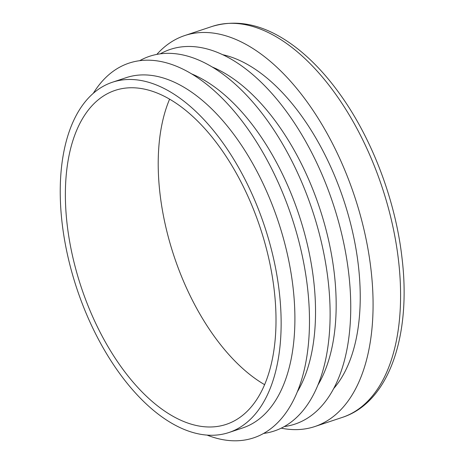 <?xml version="1.0" encoding="UTF-8"?>
<svg xmlns="http://www.w3.org/2000/svg" width="464" height="464" viewBox="0 0 464 464"><rect width="100%" height="100%" fill="white"/><g stroke="black" fill="none" stroke-linecap="round" stroke-linejoin="round"><path stroke-width="0.7" d="M191.51 73.846A184.573 98.896 71.6 0 1 304.152 231.936A184.573 98.896 71.6 0 1 297.331 391.825M112.404 82.244L126.162 77.668A184.573 98.896 71.6 0 1 283.521 238.803A184.573 98.896 71.6 0 1 242.724 427.924L228.972 432.5A184.573 98.896 71.6 0 1 76.85 288.602A184.573 98.896 71.6 0 1 112.404 82.244A184.573 98.896 71.6 0 1 269.764 243.38A184.573 98.896 71.6 0 1 228.972 432.5M93.316 93.299A197.449 105.798 71.6 0 1 297.314 235.538A197.449 105.798 71.6 0 1 207.066 435.093M265.159 244.035A175.984 94.296 71.6 0 1 226.258 424.357A175.984 94.296 71.6 0 1 81.217 287.152A175.984 94.296 71.6 0 1 115.118 90.393A175.984 94.296 71.6 0 1 265.159 244.035M222.61 54.682A184.573 98.896 71.6 0 1 348.858 217.059A184.573 98.896 71.6 0 1 333.715 388.53M264.619 384.673A175.984 94.296 71.6 0 1 169.604 99.174M212.141 66.978A184.573 98.896 71.6 0 1 324.788 225.069A184.573 98.896 71.6 0 1 317.968 384.958M156.838 54.404A206.033 110.397 71.6 0 1 184.718 35.56A206.033 110.397 71.6 0 1 360.377 215.435A206.033 110.397 71.6 0 1 314.841 426.544A206.033 110.397 71.6 0 1 281.225 428.162M160.254 53.853A197.449 105.798 71.6 0 1 338.575 221.804A197.449 105.798 71.6 0 1 284.287 426.561M139.618 60.72A197.449 105.798 71.6 0 1 317.944 228.671A197.449 105.798 71.6 0 1 263.656 433.428M212.228 26.407C239.801 18.2 268.337 25.711 297.836 48.935C312.417 60.511 326.128 75.139 338.969 92.823C371.658 137.53 395.467 199.926 401.986 257.798C411.487 335.611 388.989 402.34 342.351 417.385A206.033 110.397 -108.4 0 0 387.887 206.277A206.033 110.397 -108.4 0 0 212.228 26.407L184.718 35.56M342.351 417.385L314.841 426.544"/></g></svg>
